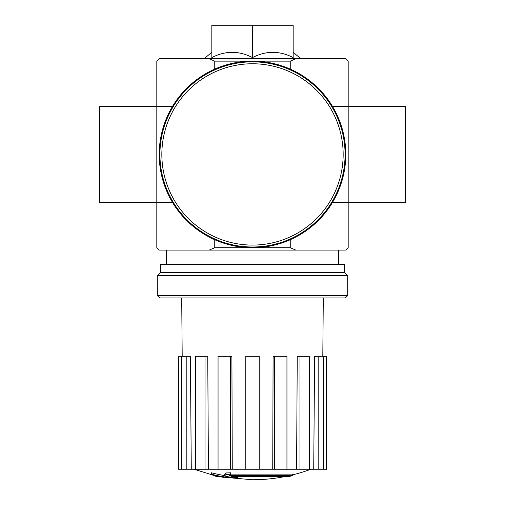 <?xml version="1.0" encoding="UTF-8"?>
<svg xmlns="http://www.w3.org/2000/svg" width="505" height="505" viewBox="0 0 505 505"><rect width="100%" height="100%" fill="white"/><g stroke="black" fill="none" stroke-linecap="round" stroke-linejoin="round"><path stroke-width="0.76" d="M289.087 476.524A167.439 158.317 90 0 0 292.711 475.552A167.439 158.317 90 0 1 289.087 476.524L231.006 476.524A164.99 162.484 90 0 0 237.729 477.503A163.891 133.427 90 0 1 233.361 477.623A165.608 163.09 -90 0 1 224.441 476.051A164.194 28.514 -90 0 0 226.038 474.378A160.64 130.782 -90 0 0 230.488 474.239A164.914 28.633 90 0 1 229.428 475.552L292.711 475.552L292.711 474.119L230.488 474.119M224.441 476.051L224.441 474.618A164.194 28.514 -90 0 0 226.038 472.939A160.64 130.782 -90 0 0 230.488 472.806L230.488 474.239M226.038 472.939L226.038 474.378M237.729 476.524L237.729 477.503M211.355 474.208L211.355 472.775A165.659 165.659 0 0 0 223.317 475.369L223.317 477.332A166.177 166.177 0 0 1 211.355 474.744L211.355 474.208A165.659 165.659 0 0 0 223.317 476.808M219.252 476.556L219.252 477.017A166.631 166.631 0 0 1 215.42 476.19L215.42 475.729M211.835 57.583C225.388 50.595 238.941 50.595 252.5 57.583C266.053 50.595 279.606 50.595 293.165 57.583L293.165 25.25L211.835 25.25L211.835 57.583M295.823 58.738L290.249 61.13L214.751 61.13L209.177 58.738L345.792 58.738L348.185 61.13L348.185 106.58L405.597 106.58L405.597 202.265L348.185 202.265L348.185 106.58L332.593 106.58M209.177 58.738L159.208 58.738L156.815 61.13L156.815 247.715L159.208 250.108L345.792 250.108L348.185 247.715L348.185 202.265L332.593 202.265M209.177 250.108L214.751 247.715L290.249 247.715L290.249 239.736M290.249 61.13L290.249 69.109M214.751 61.13L214.751 69.109M172.407 202.265L99.403 202.265L99.403 106.58L172.407 106.58M214.751 247.715L214.751 239.736M290.249 247.715L295.823 250.108M252.5 57.583L252.5 25.25M285.205 476.524A167.445 167.445 0 0 1 252.5 479.75L223.317 477.187M211.355 474.618L194.071 469.227M326.35 469.227L326.35 356.315L326.653 469.227L313.725 469.227L314.596 356.315L318.169 356.315L318.169 469.227M309.458 469.227L299.983 469.227L299.983 356.315L309.458 356.315L309.458 469.227L313.725 469.227M299.983 469.227L296.587 469.227L297.249 356.315L299.983 356.315M286.947 469.227L274.575 469.227L274.575 356.315L286.947 356.315L286.947 469.227L296.587 469.227M274.575 469.227L272.738 469.227L273.098 356.315L274.575 356.315M259.198 469.227L245.802 469.227L245.802 356.315L259.198 356.315L259.198 469.227L272.738 469.227M232.262 469.227L230.425 469.227L230.425 356.315L231.902 356.315L232.262 469.227L245.802 469.227M230.425 469.227L178.347 469.227L178.347 356.315L178.65 469.227M186.831 469.227L186.831 356.315L190.404 356.315L191.275 469.227M205.017 469.227L205.017 356.315L207.751 356.315L208.413 469.227M326.35 356.315L323.295 356.315L323.295 469.227M323.295 356.315L318.169 356.315M186.831 356.315L178.65 356.315M181.705 356.315L181.705 469.227M205.017 356.315L195.542 356.315L195.542 469.227M230.425 356.315L218.053 356.315L218.053 469.227M157.295 295.558L159.687 297.95L345.313 297.95L347.705 295.558L347.705 275.705L157.295 275.705L157.295 295.558L347.705 295.558M157.295 275.705L160.407 272.593L344.593 272.593L347.705 275.705M160.407 272.593L160.407 264.462L344.593 264.462L344.593 272.593M159.927 154.423A92.573 92.573 0 0 0 298.79 234.598A92.573 92.573 0 0 0 298.79 74.254A92.573 92.573 0 0 0 159.927 154.423M159.208 154.423A93.292 93.292 0 0 0 299.143 235.216A93.292 93.292 0 0 0 299.143 73.629A93.292 93.292 0 0 0 159.208 154.423M161.84 154.423A90.66 90.66 0 0 0 297.83 232.938A90.66 90.66 0 0 0 297.83 75.908A90.66 90.66 0 0 0 161.84 154.423M211.835 52.236L204.178 58.738M293.165 52.236L300.822 58.738M338.615 264.462L338.615 250.108M166.385 264.462L166.385 250.108M292.711 474.851A167.445 167.445 0 0 0 310.928 469.227M322.809 356.315L323.288 297.95M182.191 356.315L181.712 297.95"/></g></svg>
